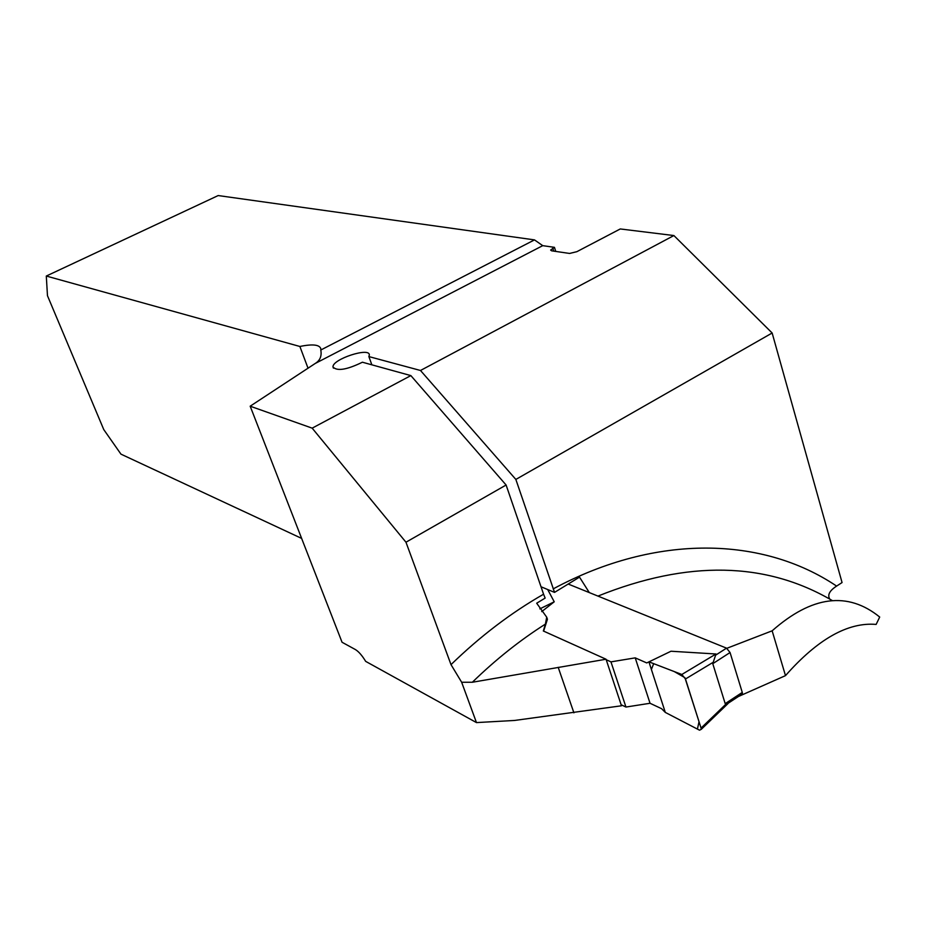 <?xml version="1.0" encoding="UTF-8"?>
<svg xmlns="http://www.w3.org/2000/svg" width="926" height="926" viewBox="0 0 926 926"><rect width="100%" height="100%" fill="white"/><g stroke="black" fill="none" stroke-linecap="round" stroke-linejoin="round"><path stroke-width="1.39" d="M301.621 538.4L120.959 454.145L103.77 429.595L47.469 295.695L46.3 276.041L299.885 346.474C312.93 343.801 319.933 344.68 320.882 349.079L320.79 350.016C321.912 356.024 320.06 360.503 315.257 363.443L250.182 406.201L312.166 428.148L405.97 542.219L451.008 664.637C480.293 636.208 511.152 612.734 543.574 594.214L545.148 598.092L536.686 603.208L546.71 617.179L545.414 624.089C519.937 640.26 495.584 659.648 472.341 682.254L606.044 659.231L543.342 631L545.414 624.089M250.182 406.201L342.053 642.262L355.329 649.52C358.628 651.499 362.078 655.446 365.677 661.372L476.462 722.593L461.657 682.254L451.008 664.637M476.462 722.593L514.601 720.451L621.473 705.786L606.044 659.231M472.341 682.254L461.657 682.254M726.829 648.304L772.145 630.814C811.894 595.754 847.741 591.158 879.7 617.04L876.146 624.413C847.903 622.052 817.681 639.125 785.491 675.633L738.358 696.537M597.953 596.089C687.798 560.033 765.976 561.561 832.462 600.673L832.532 600.696M589.295 592.582L579.514 577.13L554.535 592.385L515.851 479.436L772.145 333.001L842.058 582.558L836.606 586.089C829.534 590.672 827.254 595.013 829.789 599.11M46.3 276.041L218.177 195.56L534.499 239.892L542.74 245.656L554.454 247.335L555.75 251.421M320.79 350.016L534.499 239.892M299.885 346.474L308.045 368.259M405.97 542.219L506.105 485.016L543.574 594.214M541.015 586.76L554.535 592.385M546.71 617.179L547.428 619.274L543.62 631.127M554.454 247.335L550.646 250.043L551.572 250.807L569.583 253.446L576.852 251.687L620.27 228.954L673.897 235.551L772.145 333.001M371.858 364.832L368.872 356.579L420.485 370.481L515.851 479.436M506.105 485.016L410.855 375.597L362.413 362.216C346.81 369.81 337.006 371.395 333.001 366.985C332.017 359.242 370.238 346.741 369.312 355.121L368.872 356.579M772.145 630.814L785.491 675.633M558.193 667.31L573.912 712.823M312.166 428.148L410.855 375.597M420.485 370.481L673.897 235.551M741.089 694.743L742.455 693.852L742.27 692.428L730.058 652.529L726.528 648.154L568.194 584.04M541.71 611.611L554.234 601.796L547.683 589.526M606.206 659.729L610.963 661.87L635.213 657.865L646.753 662.935L670.991 651.233L715.995 653.987L713.228 662.275L685.471 678.99L681.825 674.475L715.995 653.987M610.963 661.87L625.953 707.047L650.04 703.274L661.592 708.691L665.296 712.407L648.918 661.835L681.825 674.475M625.953 707.047L621.126 704.732M730.058 652.529L712.777 663.676L713.228 662.275M712.777 663.676L725.197 703.644L727.848 703.552M539.823 608.88L554.234 601.796M726.158 703.934L701.051 728.091L701.271 729.329L699.524 730.186L665.296 712.407L651.395 669.486L653.675 663.664L674.255 671.57L684.916 677.682L699.026 721.713L697.428 729.098L665.296 712.407M650.04 703.274L635.213 657.865M701.051 728.091L685.471 678.99M553.158 588.913C656.928 533.087 763.452 536.825 836.606 586.089M552.787 248.203L553.713 251.12M542.74 245.656L315.257 363.443M726.528 648.154L715.891 654.995M742.27 692.428L725.197 703.644M333.429 368.143L333.001 366.985M701.271 729.329L727.94 703.633M742.455 693.852L727.199 703.876"/></g></svg>
